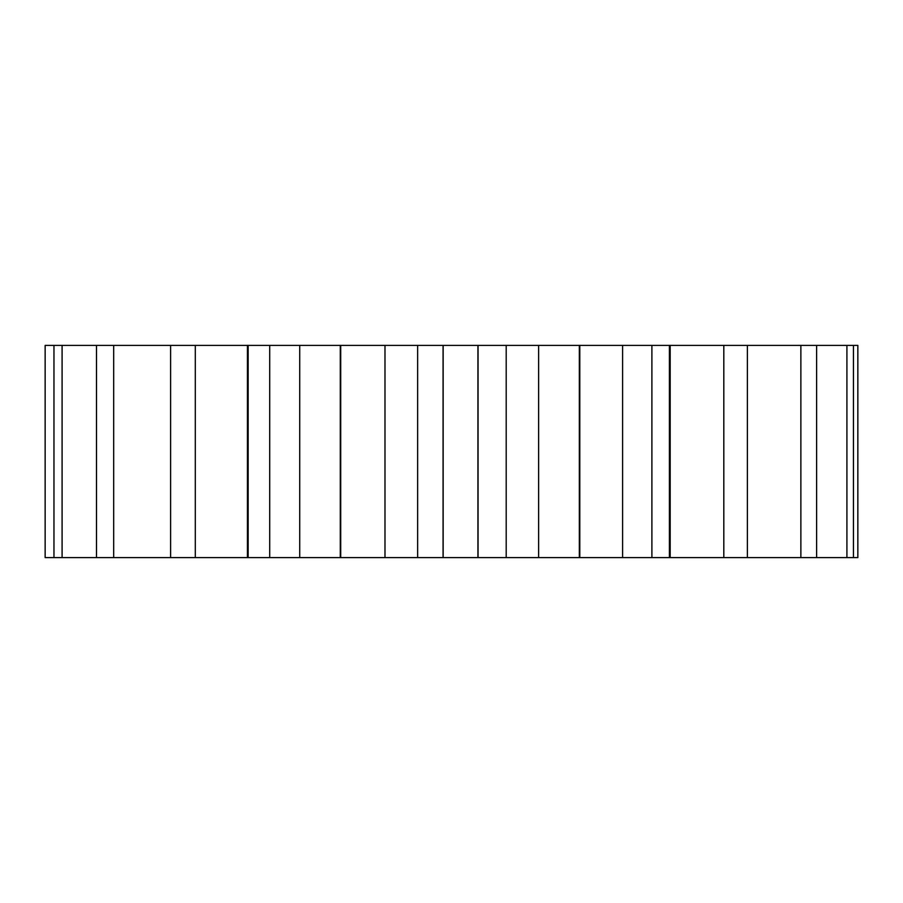 <?xml version="1.0" encoding="UTF-8"?>
<svg xmlns="http://www.w3.org/2000/svg" width="903" height="903" viewBox="0 0 903 903"><rect width="100%" height="100%" fill="white"/><g stroke="black" fill="none" stroke-linecap="round" stroke-linejoin="round"><path stroke-width="1.35" d="M53.966 557.602L53.966 345.397L45.15 345.397L45.15 557.602L299.717 557.602L299.717 345.397L857.85 345.397L857.85 557.602L853.437 557.602L853.437 345.397M299.717 557.602L417.649 557.602L417.649 345.397M417.649 557.602L477.924 557.602L477.924 345.397M477.924 557.602L579.331 557.602L579.331 345.397M579.331 557.602L669.416 557.602L669.416 345.397M248.144 557.602L248.144 345.397L299.717 345.397M530.862 557.602L381.111 557.602M669.416 557.602L853.437 557.602M846.912 557.602L846.912 345.397M816.617 557.602L816.617 345.397M800.871 557.602L800.871 345.397M747.391 557.602L747.391 345.397M723.811 557.602L723.811 345.397M669.789 557.602L669.789 345.397M670.184 557.602L670.184 345.397M651.898 557.602L651.898 345.397M622.596 557.602L622.596 345.397M579.568 557.602L579.568 345.397M579.805 557.602L579.805 345.397M538.628 557.602L538.628 345.397M506.199 557.602L506.199 345.397M477.992 557.602L477.992 345.397M478.071 557.602L478.071 345.397M384.983 557.602L384.983 345.397M443.057 557.602L443.057 345.397M443.113 557.602L443.113 345.397M443.147 557.602L443.147 345.397M269.704 557.602L269.704 345.397M340.284 557.602L340.284 345.397M340.51 557.602L340.51 345.397M340.713 557.602L340.713 345.397M195.296 557.602L195.296 345.397L248.144 345.397M170.611 557.602L170.611 345.397L195.296 345.397M247.433 557.602L247.433 345.397M247.794 557.602L247.794 345.397M113.676 557.602L113.676 345.397L170.611 345.397M96.497 557.602L96.497 345.397L113.676 345.397M62.093 557.602L62.093 345.397L96.497 345.397M53.966 345.397L62.093 345.397"/></g></svg>
